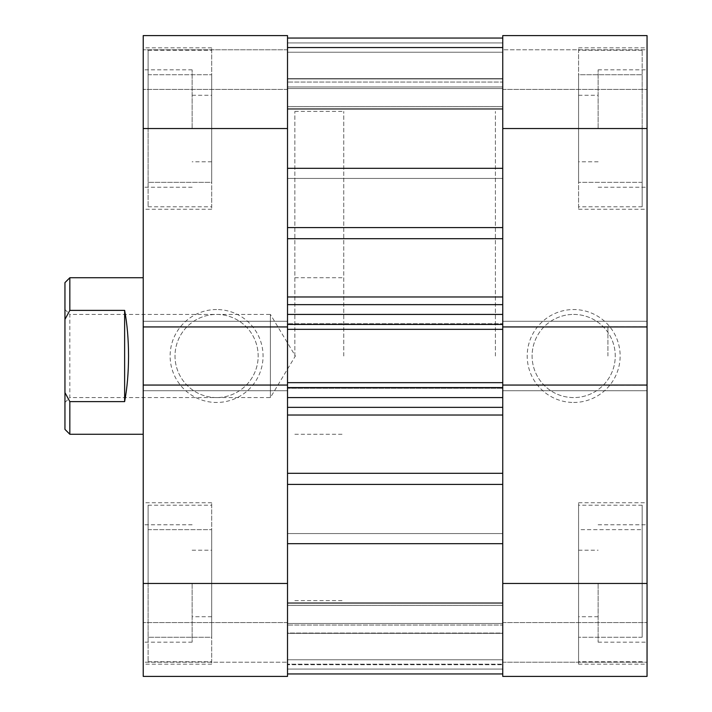 <?xml version="1.0" encoding="UTF-8"?>
<svg xmlns="http://www.w3.org/2000/svg" width="712" height="712" viewBox="0 0 712 712"><rect width="100%" height="100%" fill="white"/><g stroke="black" fill="none" stroke-linecap="round" stroke-linejoin="round"><path stroke-width="0.53" stroke-dasharray="3.56 2.67" d="M502.752 227.591L502.752 296.966L502.752 168.317L502.752 227.591L287.514 227.591L287.514 168.317L502.752 168.317L502.752 38.047L502.752 168.317M287.514 234.515L287.514 296.966L287.514 234.515M502.752 473.302L502.752 543.683L502.752 415.034L502.752 473.302L287.514 473.302L287.514 415.034L287.514 673.952L287.514 664.741L502.752 664.741L502.752 605.467L502.752 664.741L287.514 664.741L287.514 602.601L287.514 673.952L287.514 623.49L287.514 633.048L502.752 633.048L502.752 603.545L502.752 633.048L287.514 633.048L287.514 673.952L287.514 473.302M287.514 128.543L287.514 35.6L143.219 35.6L287.514 35.6L143.219 35.6L143.219 209.248L143.219 128.543L143.219 187.238L143.219 128.543L287.514 128.543L287.514 178.436L287.514 38.047L287.514 109.399L287.514 38.047L287.514 88.511L287.514 78.952L502.752 78.952L502.752 108.455L502.752 78.952L287.514 78.952L287.514 38.047L287.514 616.726L287.514 550.198L287.514 583.457L287.514 550.198L287.514 583.457L143.219 583.457L143.219 676.4L287.514 676.4L143.219 676.4L143.219 662.213L143.219 676.4L287.514 676.4L287.514 583.457M502.752 583.457L502.752 676.4L647.048 676.4L502.752 676.4L647.048 676.4L647.048 502.752L647.048 583.457L647.048 524.762L647.048 583.457L502.752 583.457L502.752 78.649L502.752 161.802L502.752 128.543L502.752 161.802L502.752 128.543L647.048 128.543L647.048 47.829L647.048 209.248L647.048 35.6L502.752 35.6L647.048 35.6L647.048 49.787L647.048 35.6L502.752 35.6L502.752 128.543M502.752 356L502.752 111.419L502.752 356M287.514 356L287.514 111.419L287.514 356M502.752 324.45L502.752 390.728L502.752 382.656L502.752 388.28L287.514 388.28L502.752 388.28L287.514 388.28L287.514 382.656L287.514 388.28L502.752 388.28L502.752 323.72L287.514 323.72L502.752 323.72L287.514 323.72L502.752 323.72L502.752 329.345L287.514 329.345L287.514 323.72L287.514 329.345L502.752 329.345L502.752 323.72L502.752 329.345L502.752 324.45L287.514 324.45L287.514 329.345L287.514 323.72L287.514 390.728L287.514 296.966L287.514 314.419L502.752 314.419L502.752 296.966L502.752 314.419M287.514 387.55L287.514 415.034L287.514 387.55L502.752 387.55L502.752 415.034L502.752 397.581L287.514 397.581M287.514 324.45L287.514 314.419M287.514 168.317L287.514 227.591M502.752 47.259L502.752 106.533L502.752 47.259L287.514 47.259L502.752 47.259M502.752 106.533L502.752 109.399L502.752 106.533L287.514 106.533L502.752 106.533M502.752 82.067L502.752 52.234L502.752 86.962L502.752 82.067L287.514 82.067L502.752 82.067M502.752 605.467L502.752 602.601L502.752 605.467L287.514 605.467L502.752 605.467M502.752 664.171L502.752 633.048L502.752 673.952L502.752 659.766L502.752 673.952L502.752 664.171L287.514 664.171L502.752 664.171M502.752 625.038L502.752 659.766L502.752 625.038L287.514 625.038L502.752 625.038M502.752 387.55L502.752 397.581M287.514 543.683L502.752 543.683M502.752 52.234L287.514 52.234L502.752 52.234M287.514 86.962L502.752 86.962L287.514 86.962M287.514 407.362L502.752 407.362M502.752 382.656L287.514 382.656M502.752 304.638L287.514 304.638M502.752 659.766L287.514 659.766L502.752 659.766M502.752 673.952L287.514 673.952M502.752 329.345L287.514 329.345M642.162 128.543L642.162 206.809L642.162 50.276L642.162 128.543L642.162 74.733L578.571 74.733L578.571 206.809L578.571 47.829L578.571 209.248L578.571 50.276L578.571 182.352L578.571 74.733L642.162 74.733L642.162 128.543L578.571 128.543L642.162 128.543L642.162 182.352L642.162 128.543M642.162 583.457L642.162 505.191L642.162 583.457L642.162 529.648L578.571 529.648L578.571 661.724L578.571 502.752L578.571 664.171L578.571 505.191L578.571 637.267L578.571 529.648L642.162 529.648L642.162 583.457L578.571 583.457L642.162 583.457L642.162 637.267L642.162 583.457M598.133 583.457L598.133 642.162L598.133 583.457M598.133 128.543L598.133 69.838L598.133 128.543M647.048 356L647.048 326.648L647.048 356M607.914 356L607.914 326.648L607.914 356M573.676 402.467A46.467 46.467 0 0 0 620.143 356A46.467 46.467 0 0 0 573.676 309.533A46.467 46.467 0 0 0 527.209 356A46.467 46.467 0 0 0 573.676 402.467M573.676 314.419A41.581 41.581 0 0 1 615.257 356A41.581 41.581 0 0 1 573.676 397.581A41.581 41.581 0 0 1 532.095 356A41.581 41.581 0 0 1 573.676 314.419A41.581 41.581 0 0 1 615.257 356A41.581 41.581 0 0 1 573.676 397.581A41.581 41.581 0 0 1 532.095 356A41.581 41.581 0 0 1 573.676 314.419M495.41 356L495.41 111.419L495.41 356M502.752 49.787L502.752 89.409L502.752 49.787L647.048 49.787L647.048 89.409L647.048 49.787L502.752 49.787M502.752 676.4L502.752 622.591L502.752 676.4M647.048 321.272L647.048 326.942L647.048 321.272L502.752 321.272L647.048 321.272M647.048 390.728L647.048 385.058L647.048 390.728L502.752 390.728L647.048 390.728M647.048 583.457L647.048 128.543M502.752 662.213L647.048 662.213L502.752 662.213M502.752 622.591L647.048 622.591L502.752 622.591M502.752 326.942L647.048 326.942M502.752 385.058L647.048 385.058M502.752 89.409L647.048 89.409L502.752 89.409M642.162 637.267L578.571 637.267L642.162 637.267M642.162 182.352L578.571 182.352L642.162 182.352M148.105 583.457L148.105 505.191L148.105 661.724L148.105 583.457L148.105 637.267L211.695 637.267L211.695 505.191L211.695 664.171L211.695 502.752L211.695 661.724L211.695 529.648L211.695 637.267L148.105 637.267L148.105 583.457L211.695 583.457L148.105 583.457L148.105 529.648L148.105 583.457M148.105 128.543L148.105 50.276L148.105 206.809L148.105 128.543L148.105 182.352L211.695 182.352L211.695 50.276L211.695 209.248L211.695 47.829L211.695 206.809L211.695 74.733L211.695 182.352L148.105 182.352L148.105 128.543L211.695 128.543L148.105 128.543L148.105 74.733L148.105 128.543M192.133 128.543L192.133 69.838L192.133 128.543M192.133 583.457L192.133 642.162L192.133 583.457M216.59 309.533A46.467 46.467 0 0 0 170.124 356A46.467 46.467 0 0 0 216.59 402.467A46.467 46.467 0 0 0 263.057 356A46.467 46.467 0 0 0 216.59 309.533M216.59 397.581A41.581 41.581 0 0 1 175.01 356A41.581 41.581 0 0 1 216.59 314.419A41.581 41.581 0 0 1 258.171 356A41.581 41.581 0 0 1 216.59 397.581A41.581 41.581 0 0 1 175.01 356A41.581 41.581 0 0 1 216.59 314.419A41.581 41.581 0 0 1 258.171 356A41.581 41.581 0 0 1 216.59 397.581M294.857 356L294.857 111.419L294.857 356M143.219 356L143.219 434.267L143.219 356M287.514 662.213L287.514 622.591L287.514 662.213L143.219 662.213L143.219 622.591L143.219 662.213L287.514 662.213M287.514 35.6L287.514 89.409L287.514 35.6M143.219 390.728L143.219 385.058L143.219 390.728L287.514 390.728L143.219 390.728M143.219 321.272L143.219 326.942L143.219 321.272L287.514 321.272L143.219 321.272M143.219 128.543L143.219 583.457M287.514 49.787L143.219 49.787L287.514 49.787M287.514 89.409L143.219 89.409L287.514 89.409M287.514 385.058L143.219 385.058M287.514 326.942L143.219 326.942M287.514 622.591L143.219 622.591L287.514 622.591M148.105 74.733L211.695 74.733L148.105 74.733M148.105 529.648L211.695 529.648L148.105 529.648M64.952 402.467L69.838 397.581L69.838 314.419L270.4 314.419L270.4 397.581L270.4 314.419L295.382 356L270.4 397.581L69.838 397.581L69.838 314.419L64.952 309.533L64.952 402.467L64.952 309.533M343.771 356L343.771 111.419L343.771 356M69.838 434.267L69.838 401.621L124.627 401.621C127.199 387.942 128.507 372.741 128.543 356C128.507 339.259 127.199 324.058 124.627 310.379L69.838 310.379L69.838 277.733M64.952 282.628L64.952 319.394L69.838 310.379M69.838 401.621L64.952 392.606L64.952 319.394M64.952 392.606L64.952 429.372M124.627 401.621L124.627 310.379M287.514 415.034L502.752 415.034M287.514 238.698L502.752 238.698M502.752 296.966L287.514 296.966M502.752 603.545L287.514 603.545L502.752 603.545M287.514 623.49L502.752 623.49L287.514 623.49M287.514 88.511L502.752 88.511L287.514 88.511M502.752 108.455L287.514 108.455L502.752 108.455M287.514 484.409L502.752 484.409M502.752 47.829L287.514 47.829L502.752 47.829M287.514 42.934L502.752 42.934L287.514 42.934M287.514 669.066L502.752 669.066L287.514 669.066M287.514 178.436L502.752 178.436L287.514 178.436M287.514 633.351L502.752 633.351L287.514 633.351M294.857 600.581L343.771 600.581M287.514 38.047L502.752 38.047M294.857 111.419L343.771 111.419M287.514 78.649L502.752 78.649L287.514 78.649M287.514 533.564L502.752 533.564L287.514 533.564M287.514 602.601L502.752 602.601L287.514 602.601M287.514 109.399L502.752 109.399L287.514 109.399M642.162 206.809L578.571 206.809M642.162 661.724L578.571 661.724M578.571 550.198L598.133 550.198M578.571 95.275L598.133 95.275M598.133 69.838L647.048 69.838M598.133 524.762L647.048 524.762M607.914 326.648L647.048 326.648M578.571 47.829L647.048 47.829M578.571 502.752L647.048 502.752M598.133 161.802L578.571 161.802M598.133 616.726L578.571 616.726M578.571 664.171L647.048 664.171M578.571 209.248L647.048 209.248M607.914 385.352L647.048 385.352M598.133 642.162L647.048 642.162M598.133 187.238L647.048 187.238M642.162 505.191L578.571 505.191M642.162 50.276L578.571 50.276M148.105 505.191L211.695 505.191M148.105 50.276L211.695 50.276M211.695 161.802L192.133 161.802M211.695 616.726L192.133 616.726M192.133 642.162L143.219 642.162M192.133 187.238L143.219 187.238M211.695 664.171L143.219 664.171M211.695 209.248L143.219 209.248M294.857 434.267L343.771 434.267M192.133 550.198L211.695 550.198M192.133 95.275L211.695 95.275M294.857 277.733L343.771 277.733M211.695 47.829L143.219 47.829M211.695 502.752L143.219 502.752M192.133 69.838L143.219 69.838M192.133 524.762L143.219 524.762M148.105 206.809L211.695 206.809M148.105 661.724L211.695 661.724"/><path stroke-width="1.07" d="M287.514 583.457L287.514 128.543L143.219 128.543L143.219 583.457L287.514 583.457L287.514 676.4L143.219 676.4L143.219 583.457M502.752 326.942L647.048 326.942L647.048 128.543L502.752 128.543L502.752 329.345L287.514 329.345M287.514 382.656L502.752 382.656L502.752 329.345M502.752 382.656L502.752 583.457L647.048 583.457L647.048 326.942M287.514 168.317L502.752 168.317M287.514 543.683L502.752 543.683M502.752 38.047L287.514 38.047M502.752 407.362L287.514 407.362M287.514 304.638L502.752 304.638M647.048 583.457L647.048 676.4L502.752 676.4L502.752 583.457M502.752 128.543L502.752 35.6L647.048 35.6L647.048 128.543M647.048 385.058L502.752 385.058M287.514 385.058L143.219 385.058M143.219 128.543L143.219 35.6L287.514 35.6L287.514 128.543M143.219 326.942L287.514 326.942M143.219 277.733L69.838 277.733L69.838 310.379L124.627 310.379C127.199 324.058 128.507 339.259 128.543 356C128.507 372.741 127.199 387.942 124.627 401.621L69.838 401.621L69.838 434.267L143.219 434.267M69.838 434.267L64.952 429.372L64.952 282.628L69.838 277.733M69.838 401.621L64.952 392.606M64.952 319.394L69.838 310.379M124.627 401.621L124.627 310.379M287.514 227.591L502.752 227.591M287.514 473.302L502.752 473.302M287.514 296.966L502.752 296.966M502.752 238.698L287.514 238.698M502.752 415.034L287.514 415.034M502.752 484.409L287.514 484.409M502.752 387.55L287.514 387.55M287.514 397.581L502.752 397.581M287.514 324.45L502.752 324.45M502.752 314.419L287.514 314.419M287.514 673.952L502.752 673.952"/></g></svg>

